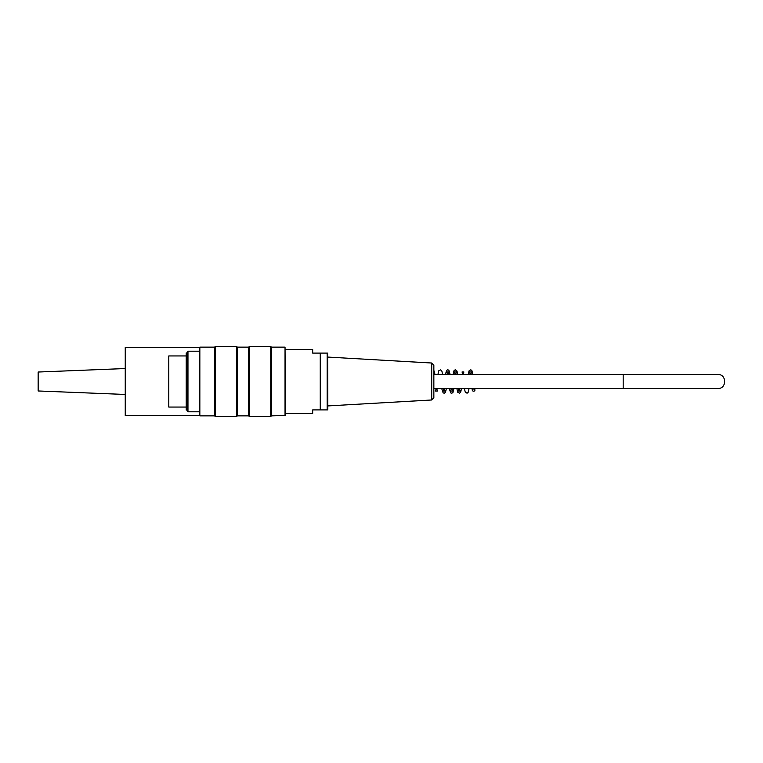 <?xml version="1.0" encoding="UTF-8"?>
<svg xmlns="http://www.w3.org/2000/svg" width="763" height="763" viewBox="0 0 763 763"><rect width="100%" height="100%" fill="white"/><g stroke="black" fill="none" stroke-linecap="round" stroke-linejoin="round"><path stroke-width="1.14" d="M431.705 363.016L433.851 365.277L433.851 397.723L431.705 399.984L431.705 363.016L327.823 357.074M199.458 351.209L187.965 351.209L187.965 411.791L199.458 411.791M186.964 352.945L186.964 410.055L186.21 410.055L186.21 352.945L186.964 352.945L187.965 351.209M270.741 416.522L270.741 346.478L249.348 346.478L249.348 416.522L270.741 416.522L271.409 415.864L271.409 347.136L270.741 346.478M236.664 416.522L236.664 346.478L215.271 346.478L215.271 416.522L236.664 416.522L237.322 415.864L237.322 347.136L236.664 346.478M199.839 415.864L199.839 347.136L199.839 415.864L214.603 415.864L214.603 347.136L199.839 347.136M285.038 415.864L285.038 347.136L285.419 415.482L271.409 415.864M237.322 347.136L248.681 347.136L248.681 415.864L237.322 415.864M214.603 415.864L215.271 416.522M248.681 415.864L249.348 416.522M186.964 410.055L187.965 411.791M431.705 399.984L327.823 405.926M327.613 353.097L327.823 408.882M320.25 409.903L327.165 409.903L327.165 353.097L320.25 353.097L320.25 409.903L312.677 409.903L312.677 413.498L285.419 413.498M285.419 349.502L312.677 349.502L312.677 353.097L320.25 353.097M186.21 407.06L168.785 407.06L168.785 355.94L186.21 355.94M433.851 388.501L623.18 388.501L623.18 374.499L717.849 374.499L433.851 374.499M125.246 394.452L38.15 390.971L38.15 372.029L125.246 368.548M199.553 347.423L125.246 347.423L125.246 415.577L199.553 415.577M472.287 390.103A1.326 1.097 180 0 1 474.91 389.912A1.326 1.097 180 0 1 472.297 390.284A1.326 1.097 180 0 1 472.287 390.103M285.038 347.136L271.409 347.136M214.603 347.136L215.271 346.478M248.681 347.136L249.348 346.478M327.613 409.903L327.823 409.245M623.18 388.501L717.849 388.501C726.881 388.939 726.881 374.061 717.849 374.499M474.91 389.912L474.662 388.501M472.879 374.499L471.868 370.541L470.819 369.788L469.035 370.885L468.205 374.499M472.297 390.284L471.992 388.501M462.645 374.499L462.073 371.962L463.866 371.953L463.294 374.499M461.52 388.501L460.69 392.125L459.574 393.183L457.733 392.249L456.846 388.501M458.849 388.501L458.286 391.038L460.079 391.038L459.507 388.501M457.733 374.499L456.999 371.104L455.244 369.769L454.061 370.56L453.06 374.499M447.49 374.499L446.927 371.962L448.72 371.962L448.148 374.499M446.374 388.501L445.544 392.125L444.428 393.183L443.15 392.945L441.701 388.501M443.704 388.501L443.141 391.038L444.934 391.038L444.362 388.501M442.588 374.499L441.911 371.247L440.728 369.845L438.801 370.761L437.914 374.499M436.131 388.501L435.568 391.038L437.361 391.047L436.789 388.501M435.015 374.499L433.851 370.332M449.273 388.501L450.656 392.888L451.877 393.212L452.926 392.468L453.947 388.501M455.721 374.499L456.293 371.962L454.5 371.962L455.063 374.499M451.276 388.501L450.714 391.038L452.507 391.047L451.934 388.501M450.16 374.499L448.844 370.179L447.681 369.769L446.498 370.541L445.487 374.499M464.419 388.501L465.22 392.048L467.042 393.212L468.091 392.449L469.092 388.501M470.876 374.499L471.439 371.962L469.646 371.962L470.218 374.499"/></g></svg>
